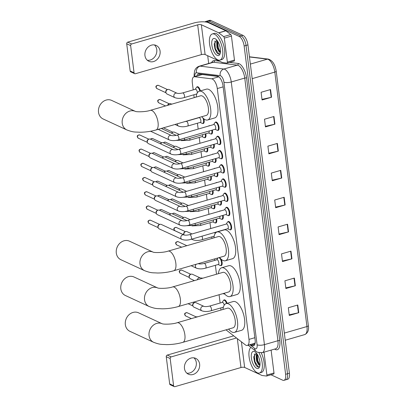 <?xml version="1.0" encoding="UTF-8"?>
<svg xmlns="http://www.w3.org/2000/svg" width="407" height="407" viewBox="0 0 407 407"><rect width="100%" height="100%" fill="white"/><g stroke="black" fill="none" stroke-linecap="round" stroke-linejoin="round"><path stroke-width="0.61" d="M223.626 300.335A4.355 1.857 73.8 0 1 224.191 299.867A4.355 1.857 73.8 0 1 224.883 299.944A4.355 1.857 73.8 0 1 227.116 303.307M224.75 294.042A4.355 1.857 73.8 0 1 224.125 293.946A4.355 1.857 73.8 0 1 224.094 293.93M221.082 259.111A4.355 1.857 73.8 0 1 221.225 265.603A4.355 1.857 73.8 0 1 220.533 265.527A4.355 1.857 73.8 0 1 220.502 265.512M216.59 218.997A4.355 1.857 73.8 0 1 215.842 222.975A4.355 1.857 73.8 0 1 215.15 222.894A4.355 1.857 73.8 0 1 215.12 222.878M214.799 204.787A4.355 1.857 73.8 0 1 214.046 208.766A4.355 1.857 73.8 0 1 213.354 208.684A4.355 1.857 73.8 0 1 213.324 208.669M213.003 190.578A4.355 1.857 73.8 0 1 212.251 194.556A4.355 1.857 73.8 0 1 211.559 194.475A4.355 1.857 73.8 0 1 211.528 194.46M211.208 176.368A4.355 1.857 73.8 0 1 210.455 180.347A4.355 1.857 73.8 0 1 209.763 180.265A4.355 1.857 73.8 0 1 209.732 180.25M209.412 162.159A4.355 1.857 73.8 0 1 208.664 166.137A4.355 1.857 73.8 0 1 207.967 166.056A4.355 1.857 73.8 0 1 207.936 166.041M207.616 147.95A4.355 1.857 73.8 0 1 206.868 151.928A4.355 1.857 73.8 0 1 206.171 151.847A4.355 1.857 73.8 0 1 206.14 151.831M205.82 133.735A4.355 1.857 73.8 0 1 205.072 137.719A4.355 1.857 73.8 0 1 204.38 137.637A4.355 1.857 73.8 0 1 204.345 137.622M203.851 118.829A4.355 1.857 73.8 0 1 203.276 123.509A4.355 1.857 73.8 0 1 202.584 123.428A4.355 1.857 73.8 0 1 202.554 123.413M196.703 87.184A4.355 1.857 73.8 0 1 197.263 86.716A4.355 1.857 73.8 0 1 197.955 86.798A4.355 1.857 73.8 0 1 200.392 90.898M223.117 215.328A4.355 1.857 73.8 0 1 222.37 219.307A4.355 1.857 73.8 0 1 221.678 219.225A4.355 1.857 73.8 0 1 221.647 219.21M219.47 211.284A4.355 1.857 73.8 0 1 219.948 210.938A4.355 1.857 73.8 0 1 220.533 210.974M221.327 201.119A4.355 1.857 73.8 0 1 220.574 205.097A4.355 1.857 73.8 0 1 219.882 205.016A4.355 1.857 73.8 0 1 219.851 205.001M217.674 197.069A4.355 1.857 73.8 0 1 218.152 196.729A4.355 1.857 73.8 0 1 218.737 196.764M219.531 186.91A4.355 1.857 73.8 0 1 218.778 190.888A4.355 1.857 73.8 0 1 218.086 190.807A4.355 1.857 73.8 0 1 218.055 190.791M215.878 182.86A4.355 1.857 73.8 0 1 216.356 182.519A4.355 1.857 73.8 0 1 216.941 182.555M217.735 172.7A4.355 1.857 73.8 0 1 216.982 176.679A4.355 1.857 73.8 0 1 216.29 176.597A4.355 1.857 73.8 0 1 216.259 176.582M214.082 168.651A4.355 1.857 73.8 0 1 214.56 168.31A4.355 1.857 73.8 0 1 215.145 168.345M215.939 158.486A4.355 1.857 73.8 0 1 215.191 162.469A4.355 1.857 73.8 0 1 214.494 162.388A4.355 1.857 73.8 0 1 214.464 162.373M212.291 154.441A4.355 1.857 73.8 0 1 212.764 154.1A4.355 1.857 73.8 0 1 213.349 154.136M214.143 144.276A4.355 1.857 73.8 0 1 213.395 148.26A4.355 1.857 73.8 0 1 212.698 148.179A4.355 1.857 73.8 0 1 212.668 148.163M210.495 140.232A4.355 1.857 73.8 0 1 210.968 139.891A4.355 1.857 73.8 0 1 211.554 139.927M212.347 130.067A4.355 1.857 73.8 0 1 211.599 134.051A4.355 1.857 73.8 0 1 210.907 133.969A4.355 1.857 73.8 0 1 210.877 133.954M208.699 126.022A4.355 1.857 73.8 0 1 209.173 125.682A4.355 1.857 73.8 0 1 209.763 125.717M227.706 221.947A4.355 1.857 73.8 0 1 228.266 221.479A4.355 1.857 73.8 0 1 228.963 221.561A4.355 1.857 73.8 0 1 231.446 225.895A4.355 1.857 73.8 0 1 230.693 229.848A4.355 1.857 73.8 0 1 230.001 229.767A4.355 1.857 73.8 0 1 229.965 229.752M225.91 207.738A4.355 1.857 73.8 0 1 226.475 207.27A4.355 1.857 73.8 0 1 227.167 207.351A4.355 1.857 73.8 0 1 229.655 211.686A4.355 1.857 73.8 0 1 228.897 215.639A4.355 1.857 73.8 0 1 228.205 215.557A4.355 1.857 73.8 0 1 228.174 215.542M224.115 193.529A4.355 1.857 73.8 0 1 224.679 193.06A4.355 1.857 73.8 0 1 225.371 193.142A4.355 1.857 73.8 0 1 227.859 197.471A4.355 1.857 73.8 0 1 227.101 201.429A4.355 1.857 73.8 0 1 226.409 201.348A4.355 1.857 73.8 0 1 226.378 201.333M222.324 179.319A4.355 1.857 73.8 0 1 222.883 178.851A4.355 1.857 73.8 0 1 223.575 178.932A4.355 1.857 73.8 0 1 226.063 183.262A4.355 1.857 73.8 0 1 225.305 187.22A4.355 1.857 73.8 0 1 224.613 187.139A4.355 1.857 73.8 0 1 224.583 187.123M220.528 165.11A4.355 1.857 73.8 0 1 221.087 164.642A4.355 1.857 73.8 0 1 221.779 164.723A4.355 1.857 73.8 0 1 224.267 169.053A4.355 1.857 73.8 0 1 223.509 173.011A4.355 1.857 73.8 0 1 222.817 172.929A4.355 1.857 73.8 0 1 222.787 172.914M218.732 150.9A4.355 1.857 73.8 0 1 219.292 150.432A4.355 1.857 73.8 0 1 219.989 150.509A4.355 1.857 73.8 0 1 222.471 154.843A4.355 1.857 73.8 0 1 221.718 158.801A4.355 1.857 73.8 0 1 221.021 158.72A4.355 1.857 73.8 0 1 220.991 158.705M216.936 136.686A4.355 1.857 73.8 0 1 217.496 136.218A4.355 1.857 73.8 0 1 218.193 136.299A4.355 1.857 73.8 0 1 220.675 140.634A4.355 1.857 73.8 0 1 219.922 144.592A4.355 1.857 73.8 0 1 219.225 144.51A4.355 1.857 73.8 0 1 219.195 144.495M215.14 122.476A4.355 1.857 73.8 0 1 215.705 122.008A4.355 1.857 73.8 0 1 216.397 122.09A4.355 1.857 73.8 0 1 218.88 126.424A4.355 1.857 73.8 0 1 218.127 130.382A4.355 1.857 73.8 0 1 217.435 130.301A4.355 1.857 73.8 0 1 217.404 130.286M226.058 329.838A8.171 3.48 -106.2 0 0 226.643 330.362L245.335 344.846A8.171 3.48 -106.2 0 0 246.032 345.278A8.171 3.48 -106.2 0 0 247.329 345.431A8.171 3.48 -106.2 0 0 248.982 339.397L217.292 88.553A8.171 3.48 -106.2 0 0 211.732 78.846L194.607 76.755A8.171 3.48 -106.2 0 0 193.971 76.801A8.171 3.48 -106.2 0 0 192.323 82.835L193.213 89.876M247.329 345.431L254.68 343.299L255.316 342.765M218.447 76.501L202.299 74.527L193.971 76.801M193.834 94.8L194.195 97.655M197.426 123.219L198.163 129.075M199.216 137.429L199.959 143.284M201.012 151.638L201.755 157.494M202.808 165.847L203.551 171.703M204.604 180.057L205.342 185.913M206.4 194.266L207.138 200.122M208.196 208.476L208.933 214.331M209.992 222.685L210.729 228.541M211.782 236.894L211.976 238.421M214.57 258.928L214.754 260.394M215.374 265.318L216.499 274.226M219.093 294.739L220.136 303.022M220.762 307.946L221.021 310.032M250.539 344.5L251.455 345.212A8.171 3.48 -106.2 0 0 252.152 345.645A8.171 3.48 -106.2 0 0 253.449 345.797A8.171 3.48 -106.2 0 0 255.103 339.764L223.021 85.836A8.171 3.48 -106.2 0 0 217.46 76.129L198.962 73.87A8.171 3.48 -106.2 0 0 198.326 73.916A8.171 3.48 -106.2 0 0 196.8 75.982M254.304 345.202A8.171 3.48 73.8 0 1 254.044 345.095A8.171 3.48 73.8 0 1 253.347 344.663L252.432 343.951M205.042 21.917A8.171 3.48 73.8 0 1 205.784 21.449A8.171 3.48 73.8 0 1 207.082 21.596L239.24 36.477A8.171 3.48 73.8 0 1 244.134 45.991L285.612 374.303A8.171 3.48 73.8 0 1 283.964 380.336A8.171 3.48 73.8 0 1 282.662 380.184L270.976 374.776M208.679 63.467L207.702 55.723M205.784 21.449L209.569 20.35A8.171 3.48 73.8 0 1 210.872 20.503L243.03 35.384A8.171 3.48 73.8 0 1 247.924 44.892L289.397 373.204L287.505 373.753A8.171 3.48 73.8 0 1 285.856 379.787A8.171 3.48 73.8 0 0 287.505 373.753L246.026 45.442L287.505 373.753L285.612 374.303M243.03 35.384L241.137 35.933A8.171 3.48 73.8 0 1 246.026 45.442A8.171 3.48 73.8 0 0 241.137 35.933L208.979 21.052L241.137 35.933L239.24 36.477M207.677 20.899A8.171 3.48 73.8 0 1 208.979 21.052A8.171 3.48 73.8 0 0 207.677 20.899M198.692 75.437A8.171 3.48 73.8 0 1 199.399 73.926M270.563 89.545L261.096 92.287L262.067 99.985L271.535 97.242L270.563 89.545M261.991 99.379L271.189 97.329A2.177 0.682 -7.2 0 0 271.535 97.242M273.962 116.478L264.499 119.22L265.471 126.913L274.934 124.176L273.962 116.478M265.395 126.312L274.593 124.262A2.177 0.682 -7.2 0 0 274.934 124.176M277.365 143.412L267.898 146.154L268.869 153.846L278.337 151.104L277.365 143.412M268.793 153.241L277.991 151.195A2.177 0.682 -7.2 0 0 278.337 151.104M280.769 170.345L271.301 173.082L272.273 180.779L281.741 178.037L280.769 170.345M272.197 180.174L281.395 178.124A2.177 0.682 -7.2 0 0 281.741 178.037M297.782 305.001L288.314 307.743L289.285 315.44L298.753 312.698L297.782 305.001M289.209 314.835L298.407 312.785A2.177 0.682 -7.2 0 0 298.753 312.698M294.378 278.073L284.91 280.81L285.882 288.507L295.35 285.765L294.378 278.073M285.806 287.902L295.004 285.851A2.177 0.682 -7.2 0 0 295.35 285.765M290.974 251.139L281.507 253.882L282.478 261.574L291.946 258.832L290.974 251.139M282.402 260.968L291.6 258.923A2.177 0.682 -7.2 0 0 291.946 258.832M287.571 224.206L278.108 226.948L279.08 234.641L288.543 231.904L287.571 224.206M279.004 234.04L288.202 231.99A2.177 0.682 -7.2 0 0 288.543 231.904M284.172 197.273L274.705 200.015L275.676 207.712L285.144 204.97L284.172 197.273M275.6 207.107L284.798 205.057A2.177 0.682 -7.2 0 0 285.144 204.97M289.397 373.204A8.171 3.48 73.8 0 1 287.749 379.238L283.964 380.336M258.984 352.767A13.614 5.795 73.8 0 1 259.432 373.036A13.614 5.795 73.8 0 1 257.265 372.781A13.614 5.795 73.8 0 1 249.771 360.424A13.614 5.795 73.8 0 1 250.921 347.38M261.218 352.879A13.614 5.795 73.8 0 1 261.325 372.486L259.432 373.036M256.7 368.32A8.878 3.78 73.8 0 1 251.384 357.982A8.878 3.78 73.8 0 1 254.589 351.592A8.878 3.78 73.8 0 1 255.174 351.938A8.878 3.78 73.8 0 1 259.274 358.903A8.878 3.78 73.8 0 1 259.534 366.987A8.878 3.78 73.8 0 1 256.7 368.32M256.283 352.966L253.678 357.02L256.008 365.277L257.575 366.926L259.712 366.468M257.143 354.115L256.675 356.72L257.188 360.587L258.542 363.695L259.987 364.977M256.802 353.622L256.207 354.863L256.441 360.806L258.862 365.033L259.468 365.227A6.156 2.62 73.8 0 0 259.722 365.181A6.156 2.62 73.8 0 0 259.976 365.074M259.076 358.252L259.737 360.846M259.936 365.4L259.468 365.227M256.695 356.206L257.463 360.836L258.832 364.097M253.688 356.761L254.456 361.706L256.084 365.389M257.168 354.146L257.84 360.729L259.814 364.916M254.38 353.897L254.833 361.599L258.516 367.231M193.93 357.845A8.715 7.392 -65.2 0 1 196.301 362.551A8.715 7.392 -65.2 0 1 186.838 373.173M184.473 368.472A8.715 7.392 114.8 0 0 188.385 374.186A8.715 7.392 114.8 0 0 196.383 372.614A8.715 7.392 114.8 0 0 199.618 364.082A8.715 7.392 114.8 0 0 195.706 358.369A8.715 7.392 114.8 0 0 187.703 359.941A8.715 7.392 114.8 0 0 184.473 368.472M264.006 352.162L266.895 375.03L273.997 372.975A1.363 0.58 73.8 0 1 273.723 373.977A1.363 0.58 73.8 0 1 273.616 373.987M271.108 350.106L273.997 372.975M233.715 335.841A10.892 3.419 -7.2 0 0 233.292 335.963L167.262 355.082L171.184 356.898L236.482 337.988M174.211 386.604L170.289 384.788A1.363 1.155 -65.2 0 1 169.678 383.898L173.601 385.709A1.363 1.155 114.8 0 0 174.944 386.65L240.975 367.531A2.722 0.855 172.8 0 1 244.648 367.45L261.976 375.468A1.363 0.58 -106.2 0 0 262.088 375.503L266.514 376.043A1.363 0.58 -106.2 0 0 266.621 376.032A1.363 0.58 -106.2 0 0 266.895 375.03M171.184 356.898A1.363 1.155 114.8 0 0 170.167 358.521L166.244 356.705L169.678 383.898M166.244 356.705A1.363 1.155 -65.2 0 1 167.262 355.082M170.167 358.521L173.601 385.709M138.507 312.795A10.211 8.664 114.8 0 0 129.131 314.631A10.211 8.664 114.8 0 0 125.341 324.628A10.211 8.664 114.8 0 0 129.93 331.329L153.643 342.302A10.211 8.664 -65.2 0 1 149.059 335.602A10.211 8.664 -65.2 0 1 152.813 325.636A10.211 8.664 -65.2 0 1 162.149 323.733L138.507 312.795M177.131 322.741A10.211 4.35 -106.2 0 1 178.759 322.934A10.211 4.35 -106.2 0 1 184.875 334.819A10.211 4.35 -106.2 0 1 182.814 342.358L233.13 327.788A10.211 4.35 -106.2 0 0 234.9 318.518A10.211 4.35 -106.2 0 0 229.075 308.364A10.211 4.35 -106.2 0 0 227.447 308.17L177.131 322.741C172.217 324.45 163.075 324.399 162.123 323.728L162.22 323.769M222.965 309.468A14.978 6.375 73.8 0 1 226.124 303.597A14.978 6.375 73.8 0 1 228.505 303.871A14.978 6.375 73.8 0 1 237.052 318.767A14.978 6.375 73.8 0 1 234.452 332.366A14.978 6.375 73.8 0 1 232.071 332.087A14.978 6.375 73.8 0 1 228.648 329.085M226.124 303.597L233.221 301.541A14.978 6.375 73.8 0 1 235.607 301.816A14.978 6.375 73.8 0 1 244.149 316.712A14.978 6.375 73.8 0 1 241.555 330.311L234.452 332.366M157.626 287.927L133.984 276.984A10.211 8.664 114.8 0 0 124.608 278.826A10.211 8.664 114.8 0 0 120.818 288.822A10.211 8.664 114.8 0 0 125.407 295.518L149.12 306.491A10.211 8.664 -65.2 0 1 144.531 299.796A10.211 8.664 -65.2 0 1 148.285 289.83A10.211 8.664 -65.2 0 1 157.621 287.927L157.697 287.958M172.609 286.935A10.211 4.35 -106.2 0 1 174.237 287.123A10.211 4.35 -106.2 0 1 180.352 299.013A10.211 4.35 -106.2 0 1 178.291 306.552L228.607 291.982A10.211 4.35 -106.2 0 0 230.377 282.712A10.211 4.35 -106.2 0 0 224.547 272.558A10.211 4.35 -106.2 0 0 222.924 272.364L172.609 286.935C167.694 288.644 158.552 288.594 157.601 287.917M218.442 273.662A14.978 6.375 73.8 0 1 221.596 267.791A14.978 6.375 73.8 0 1 223.982 268.065A14.978 6.375 73.8 0 1 232.529 282.962A14.978 6.375 73.8 0 1 229.93 296.561A14.978 6.375 73.8 0 1 227.549 296.281A14.978 6.375 73.8 0 1 224.125 293.279M221.596 267.791L228.698 265.73A14.978 6.375 73.8 0 1 231.079 266.01A14.978 6.375 73.8 0 1 239.626 280.906A14.978 6.375 73.8 0 1 237.032 294.505L229.93 296.561M129.462 241.178A10.211 8.664 114.8 0 0 120.085 243.02A10.211 8.664 114.8 0 0 116.295 253.017A10.211 8.664 114.8 0 0 120.884 259.712L144.597 270.686A10.211 8.664 -65.2 0 1 140.008 263.99A10.211 8.664 -65.2 0 1 143.763 254.024A10.211 8.664 -65.2 0 1 153.098 252.121L129.462 241.178M168.086 251.129A10.211 4.35 -106.2 0 1 169.714 251.317A10.211 4.35 -106.2 0 1 175.829 263.207A10.211 4.35 -106.2 0 1 173.769 270.747L224.079 256.176A10.211 4.35 -106.2 0 0 225.854 246.907A10.211 4.35 -106.2 0 0 220.024 236.747A10.211 4.35 -106.2 0 0 218.401 236.559L168.086 251.129C163.171 252.839 154.029 252.788 153.078 252.111L153.174 252.152M213.919 237.856A14.978 6.375 73.8 0 1 217.073 231.98A14.978 6.375 73.8 0 1 219.459 232.26A14.978 6.375 73.8 0 1 228.001 247.156A14.978 6.375 73.8 0 1 225.407 260.755A14.978 6.375 73.8 0 1 223.021 260.475A14.978 6.375 73.8 0 1 219.602 257.473M217.073 231.98L224.176 229.924A14.978 6.375 73.8 0 1 226.557 230.204A14.978 6.375 73.8 0 1 235.104 245.1A14.978 6.375 73.8 0 1 232.504 258.694L225.407 260.755M111.676 100.417A10.211 8.664 114.8 0 0 102.305 102.254A10.211 8.664 114.8 0 0 98.514 112.251A10.211 8.664 114.8 0 0 103.098 118.951L126.811 129.925A10.211 8.664 -65.2 0 1 122.227 123.224A10.211 8.664 -65.2 0 1 125.982 113.258A10.211 8.664 -65.2 0 1 135.317 111.355L111.676 100.417M150.305 110.363A10.211 4.35 -106.2 0 1 151.928 110.556A10.211 4.35 -106.2 0 1 158.048 122.441A10.211 4.35 -106.2 0 1 155.983 129.981L206.298 115.41A10.211 4.35 -106.2 0 0 208.069 106.141A10.211 4.35 -106.2 0 0 202.243 95.986A10.211 4.35 -106.2 0 0 200.615 95.798L150.305 110.363C145.391 112.073 136.243 112.022 135.297 111.35L135.389 111.391M196.138 97.095A14.978 6.375 73.8 0 1 199.293 91.219A14.978 6.375 73.8 0 1 201.674 91.494A14.978 6.375 73.8 0 1 210.221 106.39A14.978 6.375 73.8 0 1 207.626 119.989A14.978 6.375 73.8 0 1 205.24 119.709A14.978 6.375 73.8 0 1 201.816 116.707M199.293 91.219L206.39 89.164A14.978 6.375 73.8 0 1 208.776 89.438A14.978 6.375 73.8 0 1 217.323 104.334A14.978 6.375 73.8 0 1 214.723 117.933L207.626 119.989M189.606 234.661L226.434 223.998A2.452 1.043 73.8 0 1 226.821 224.038A2.452 1.043 73.8 0 1 228.22 226.48A2.452 1.043 73.8 0 1 227.793 228.703L190.969 239.367A2.452 1.043 73.8 0 0 191.448 237.413A2.452 1.043 73.8 0 0 189.998 234.707A2.452 1.043 73.8 0 0 189.606 234.661C186.991 235.231 185.114 235.327 183.969 234.951L161.238 224.43A2.452 2.081 -65.2 0 0 159.915 224.343A2.452 2.081 -65.2 0 0 159.712 224.415A2.452 2.081 -65.2 0 0 158.079 227.269A2.452 2.081 -65.2 0 0 158.181 227.722A2.452 2.081 -65.2 0 0 159.178 228.876L181.914 239.397A2.452 2.081 -65.2 0 1 180.81 237.79A2.452 2.081 -65.2 0 1 180.8 237.642A2.452 2.081 -65.2 0 1 181.776 235.343A2.452 2.081 -65.2 0 1 183.969 234.951M226.251 224.048L227.355 222.298A4.085 1.74 73.8 0 1 227.869 221.876A4.085 1.74 73.8 0 1 228.52 221.952A4.085 1.74 73.8 0 1 230.85 226.017A4.085 1.74 73.8 0 1 230.143 229.726A4.085 1.74 73.8 0 1 229.492 229.65A4.085 1.74 73.8 0 1 229.482 229.645A4.085 1.74 73.8 0 1 229.467 229.634M158.181 227.722L157.962 227.065A1.77 1.501 -65.2 0 1 157.885 226.735A1.77 1.501 -65.2 0 1 159.066 224.674L159.712 224.415M187.815 220.452L224.639 209.783A2.452 1.043 73.8 0 1 225.025 209.829A2.452 1.043 73.8 0 1 226.424 212.271A2.452 1.043 73.8 0 1 226.002 214.494L189.179 225.157A2.452 1.043 73.8 0 0 189.652 223.204A2.452 1.043 73.8 0 0 188.202 220.492A2.452 1.043 73.8 0 0 187.815 220.452C185.195 221.021 183.318 221.118 182.178 220.742L159.442 210.221A2.452 2.081 -65.2 0 0 158.125 210.134A2.452 2.081 -65.2 0 0 157.916 210.205A2.452 2.081 -65.2 0 0 156.283 213.059A2.452 2.081 -65.2 0 0 156.385 213.512A2.452 2.081 -65.2 0 0 157.387 214.667L180.118 225.188A2.452 2.081 -65.2 0 1 179.019 223.58A2.452 2.081 -65.2 0 1 179.004 223.433A2.452 2.081 -65.2 0 1 179.98 221.133A2.452 2.081 -65.2 0 1 182.178 220.742M224.455 209.839L225.559 208.089A4.085 1.74 73.8 0 1 226.073 207.667A4.085 1.74 73.8 0 1 226.724 207.743A4.085 1.74 73.8 0 1 229.055 211.808A4.085 1.74 73.8 0 1 228.347 215.517A4.085 1.74 73.8 0 1 227.696 215.44A4.085 1.74 73.8 0 1 227.686 215.43A4.085 1.74 73.8 0 1 227.671 215.425M156.385 213.512L156.166 212.856A1.77 1.501 -65.2 0 1 156.09 212.525A1.77 1.501 -65.2 0 1 157.27 210.465L157.916 210.205M186.019 206.237L222.843 195.574A2.452 1.043 73.8 0 1 223.229 195.619A2.452 1.043 73.8 0 1 224.628 198.056A2.452 1.043 73.8 0 1 224.206 200.285L187.383 210.948A2.452 1.043 73.8 0 0 187.856 208.989A2.452 1.043 73.8 0 0 186.406 206.283A2.452 1.043 73.8 0 0 186.019 206.237C183.404 206.812 181.522 206.909 180.382 206.532L157.646 196.011A2.452 2.081 -65.2 0 0 156.329 195.925A2.452 2.081 -65.2 0 0 156.125 195.996A2.452 2.081 -65.2 0 0 154.487 198.85A2.452 2.081 -65.2 0 0 154.594 199.303A2.452 2.081 -65.2 0 0 155.591 200.458L178.322 210.979A2.452 2.081 -65.2 0 1 177.223 209.371A2.452 2.081 -65.2 0 1 177.208 209.223A2.452 2.081 -65.2 0 1 178.19 206.924A2.452 2.081 -65.2 0 1 180.382 206.532M222.66 195.63L223.764 193.88A4.085 1.74 73.8 0 1 224.282 193.457A4.085 1.74 73.8 0 1 224.929 193.534A4.085 1.74 73.8 0 1 227.264 197.599A4.085 1.74 73.8 0 1 226.551 201.302A4.085 1.74 73.8 0 1 225.9 201.231A4.085 1.74 73.8 0 1 225.89 201.221A4.085 1.74 73.8 0 1 225.88 201.216L224.023 200.336M154.594 199.303L154.37 198.647A1.77 1.501 -65.2 0 1 154.294 198.316A1.77 1.501 -65.2 0 1 155.474 196.255L156.125 195.996M184.223 192.028L221.047 181.364A2.452 1.043 73.8 0 1 221.439 181.41A2.452 1.043 73.8 0 1 222.833 183.847A2.452 1.043 73.8 0 1 222.41 186.075L185.587 196.739A2.452 1.043 73.8 0 0 186.06 194.78A2.452 1.043 73.8 0 0 184.61 192.073A2.452 1.043 73.8 0 0 184.223 192.028C181.608 192.603 179.726 192.699 178.587 192.323L155.85 181.802A2.452 2.081 -65.2 0 0 154.533 181.715A2.452 2.081 -65.2 0 0 154.329 181.787A2.452 2.081 -65.2 0 0 152.696 184.641A2.452 2.081 -65.2 0 0 152.798 185.093A2.452 2.081 -65.2 0 0 153.795 186.248L176.526 196.769A2.452 2.081 -65.2 0 1 175.427 195.162A2.452 2.081 -65.2 0 1 175.412 195.014A2.452 2.081 -65.2 0 1 176.394 192.715A2.452 2.081 -65.2 0 1 178.587 192.323M220.864 181.42L221.968 179.67A4.085 1.74 73.8 0 1 222.487 179.248A4.085 1.74 73.8 0 1 223.138 179.324A4.085 1.74 73.8 0 1 225.468 183.389A4.085 1.74 73.8 0 1 224.756 187.093A4.085 1.74 73.8 0 1 224.109 187.017A4.085 1.74 73.8 0 1 224.094 187.011A4.085 1.74 73.8 0 1 224.084 187.006M152.798 185.093L152.574 184.432A1.77 1.501 -65.2 0 1 152.503 184.106A1.77 1.501 -65.2 0 1 153.683 182.046L154.329 181.787M182.428 177.818L219.251 167.155A2.452 1.043 73.8 0 1 219.643 167.201A2.452 1.043 73.8 0 1 221.042 169.638A2.452 1.043 73.8 0 1 220.614 171.866L183.791 182.529A2.452 1.043 73.8 0 0 184.264 180.571A2.452 1.043 73.8 0 0 182.819 177.864A2.452 1.043 73.8 0 0 182.428 177.818C179.813 178.393 177.935 178.49 176.791 178.108L154.06 167.592A2.452 2.081 -65.2 0 0 152.737 167.506A2.452 2.081 -65.2 0 0 152.533 167.577A2.452 2.081 -65.2 0 0 150.9 170.431A2.452 2.081 -65.2 0 0 151.002 170.884A2.452 2.081 -65.2 0 0 151.999 172.039L174.73 182.56A2.452 2.081 -65.2 0 1 173.631 180.952A2.452 2.081 -65.2 0 1 173.616 180.805A2.452 2.081 -65.2 0 1 174.598 178.505A2.452 2.081 -65.2 0 1 176.791 178.108M219.068 167.211L220.172 165.461A4.085 1.74 73.8 0 1 220.691 165.038A4.085 1.74 73.8 0 1 221.342 165.115A4.085 1.74 73.8 0 1 223.672 169.175A4.085 1.74 73.8 0 1 222.965 172.883A4.085 1.74 73.8 0 1 222.314 172.807A4.085 1.74 73.8 0 1 222.298 172.802A4.085 1.74 73.8 0 1 222.288 172.797L220.431 171.917M151.002 170.884L150.778 170.223A1.77 1.501 -65.2 0 1 150.707 169.897A1.77 1.501 -65.2 0 1 151.887 167.837L152.533 167.577M180.632 163.609L217.455 152.946A2.452 1.043 73.8 0 1 217.847 152.991A2.452 1.043 73.8 0 1 219.246 155.428A2.452 1.043 73.8 0 1 218.818 157.657L181.995 168.32A2.452 1.043 73.8 0 0 182.468 166.361A2.452 1.043 73.8 0 0 181.023 163.655A2.452 1.043 73.8 0 0 180.632 163.609C178.017 164.179 176.139 164.28 174.995 163.899L152.264 153.383A2.452 2.081 -65.2 0 0 150.941 153.297A2.452 2.081 -65.2 0 0 150.738 153.368A2.452 2.081 -65.2 0 0 149.104 156.222A2.452 2.081 -65.2 0 0 149.206 156.675A2.452 2.081 -65.2 0 0 150.203 157.83L172.939 168.35A2.452 2.081 -65.2 0 1 171.835 166.743A2.452 2.081 -65.2 0 1 171.82 166.595A2.452 2.081 -65.2 0 1 172.802 164.296A2.452 2.081 -65.2 0 1 174.995 163.899M217.272 153.001L218.381 151.251A4.085 1.74 73.8 0 1 218.895 150.829A4.085 1.74 73.8 0 1 219.546 150.905A4.085 1.74 73.8 0 1 221.876 154.965A4.085 1.74 73.8 0 1 221.169 158.674A4.085 1.74 73.8 0 1 220.518 158.598A4.085 1.74 73.8 0 1 220.502 158.593A4.085 1.74 73.8 0 1 220.492 158.588M149.206 156.675L148.987 156.013A1.77 1.501 -65.2 0 1 148.911 155.688A1.77 1.501 -65.2 0 1 150.091 153.627L150.738 153.368M178.836 149.4L215.659 138.736A2.452 1.043 73.8 0 1 216.051 138.782A2.452 1.043 73.8 0 1 217.45 141.219A2.452 1.043 73.8 0 1 217.023 143.442L180.199 154.111A2.452 1.043 73.8 0 0 180.672 152.152A2.452 1.043 73.8 0 0 179.228 149.445A2.452 1.043 73.8 0 0 178.836 149.4C176.221 149.969 174.344 150.066 173.199 149.69L150.468 139.169A2.452 2.081 -65.2 0 0 149.145 139.087A2.452 2.081 -65.2 0 0 148.942 139.158A2.452 2.081 -65.2 0 0 147.309 142.012A2.452 2.081 -65.2 0 0 147.41 142.465A2.452 2.081 -65.2 0 0 148.407 143.62L171.143 154.141A2.452 2.081 -65.2 0 1 170.04 152.533A2.452 2.081 -65.2 0 1 170.029 152.386A2.452 2.081 -65.2 0 1 171.006 150.081A2.452 2.081 -65.2 0 1 173.199 149.69M215.476 138.787L216.585 137.042A4.085 1.74 73.8 0 1 217.099 136.62A4.085 1.74 73.8 0 1 217.75 136.696A4.085 1.74 73.8 0 1 220.08 140.756A4.085 1.74 73.8 0 1 219.373 144.465A4.085 1.74 73.8 0 1 218.722 144.388A4.085 1.74 73.8 0 1 218.712 144.383A4.085 1.74 73.8 0 1 218.696 144.378M147.41 142.465L147.192 141.804A1.77 1.501 -65.2 0 1 147.115 141.478A1.77 1.501 -65.2 0 1 148.296 139.418L148.942 139.158M177.04 135.19L213.868 124.527A2.452 1.043 73.8 0 1 214.255 124.573A2.452 1.043 73.8 0 1 215.654 127.009A2.452 1.043 73.8 0 1 215.232 129.233L178.403 139.896A2.452 1.043 73.8 0 0 178.882 137.942A2.452 1.043 73.8 0 0 177.432 135.236A2.452 1.043 73.8 0 0 177.04 135.19C174.425 135.76 172.548 135.857 171.403 135.48L158.16 129.35M213.685 124.578L214.789 122.833A4.085 1.74 73.8 0 1 215.303 122.41A4.085 1.74 73.8 0 1 215.954 122.487A4.085 1.74 73.8 0 1 218.284 126.546A4.085 1.74 73.8 0 1 217.577 130.255A4.085 1.74 73.8 0 1 216.926 130.179A4.085 1.74 73.8 0 1 216.916 130.174A4.085 1.74 73.8 0 1 216.9 130.169L215.049 129.289M219.953 216.244A2.452 1.043 73.8 0 1 219.475 218.162L194.673 225.346A2.452 1.043 73.8 0 0 195.151 223.428M169.592 214.916A2.452 2.081 -65.2 0 1 170.838 213.828A2.452 2.081 -65.2 0 1 171.042 213.756A2.452 2.081 -65.2 0 1 172.365 213.843L187.052 220.64M222.532 215.496A4.085 1.74 73.8 0 1 221.82 219.185A4.085 1.74 73.8 0 1 221.169 219.108A4.085 1.74 73.8 0 1 221.159 219.103A4.085 1.74 73.8 0 1 221.143 219.093L219.292 218.213M169.337 214.799A1.77 1.501 -65.2 0 1 170.192 214.087L170.838 213.828M218.157 202.035A2.452 1.043 73.8 0 1 217.679 203.953L192.877 211.136A2.452 1.043 73.8 0 0 193.356 209.218M167.796 200.707A2.452 2.081 -65.2 0 1 169.042 199.618A2.452 2.081 -65.2 0 1 169.246 199.547A2.452 2.081 -65.2 0 1 170.569 199.633L185.256 206.43M220.736 201.287A4.085 1.74 73.8 0 1 220.024 204.975A4.085 1.74 73.8 0 1 219.373 204.899A4.085 1.74 73.8 0 1 219.363 204.894A4.085 1.74 73.8 0 1 219.348 204.884M167.542 200.59A1.77 1.501 -65.2 0 1 168.396 199.878L169.042 199.618M216.361 187.825A2.452 1.043 73.8 0 1 215.883 189.743L191.081 196.927A2.452 1.043 73.8 0 0 191.56 195.009M166.005 186.498A2.452 2.081 -65.2 0 1 167.246 185.409A2.452 2.081 -65.2 0 1 167.45 185.338A2.452 2.081 -65.2 0 1 168.773 185.424L183.46 192.221M218.941 187.078A4.085 1.74 73.8 0 1 218.228 190.766A4.085 1.74 73.8 0 1 217.582 190.69A4.085 1.74 73.8 0 1 217.567 190.68A4.085 1.74 73.8 0 1 217.557 190.674L215.7 189.794M165.751 186.381A1.77 1.501 -65.2 0 1 166.6 185.668L167.246 185.409M214.565 173.616A2.452 1.043 73.8 0 1 214.087 175.534L189.286 182.718A2.452 1.043 73.8 0 0 189.764 180.8M164.209 172.288A2.452 2.081 -65.2 0 1 165.451 171.199A2.452 2.081 -65.2 0 1 165.659 171.128A2.452 2.081 -65.2 0 1 166.977 171.215L181.67 178.012M217.15 172.868A4.085 1.74 73.8 0 1 216.438 176.552A4.085 1.74 73.8 0 1 215.786 176.48A4.085 1.74 73.8 0 1 215.771 176.47A4.085 1.74 73.8 0 1 215.761 176.465L213.904 175.585M163.955 172.171A1.77 1.501 -65.2 0 1 164.804 171.459L165.451 171.199M212.775 159.407A2.452 1.043 73.8 0 1 212.291 161.325L187.49 168.503A2.452 1.043 73.8 0 0 187.968 166.59M162.413 158.079A2.452 2.081 -65.2 0 1 163.655 156.99A2.452 2.081 -65.2 0 1 163.863 156.919A2.452 2.081 -65.2 0 1 165.181 157.005L179.874 163.802M215.354 158.659A4.085 1.74 73.8 0 1 214.642 162.342A4.085 1.74 73.8 0 1 213.99 162.266A4.085 1.74 73.8 0 1 213.975 162.261A4.085 1.74 73.8 0 1 213.965 162.256M162.159 157.962A1.77 1.501 -65.2 0 1 163.009 157.25L163.655 156.99M210.979 145.197A2.452 1.043 73.8 0 1 210.495 147.115L185.694 154.294A2.452 1.043 73.8 0 0 186.177 152.376M160.617 143.869A2.452 2.081 -65.2 0 1 161.864 142.781A2.452 2.081 -65.2 0 1 162.067 142.709A2.452 2.081 -65.2 0 1 163.385 142.796L178.078 149.593M213.558 144.449A4.085 1.74 73.8 0 1 212.846 148.133A4.085 1.74 73.8 0 1 212.195 148.056A4.085 1.74 73.8 0 1 212.184 148.051A4.085 1.74 73.8 0 1 212.169 148.046L210.312 147.166M160.363 143.752A1.77 1.501 -65.2 0 1 161.218 143.04L161.864 142.781M209.183 130.988A2.452 1.043 73.8 0 1 208.699 132.901L183.898 140.084A2.452 1.043 73.8 0 0 184.381 138.166M161.233 128.464A2.452 2.081 -65.2 0 1 161.594 128.587L176.282 135.383M211.762 130.24A4.085 1.74 73.8 0 1 211.05 133.923A4.085 1.74 73.8 0 1 210.399 133.847A4.085 1.74 73.8 0 1 210.388 133.842A4.085 1.74 73.8 0 1 210.373 133.837M158.567 129.543A1.77 1.501 -65.2 0 1 158.934 129.131M158.822 129.66A2.452 2.081 -65.2 0 1 159.371 129.004M195.487 317.429A2.452 2.081 -65.2 0 1 196.286 316.905A2.452 2.081 -65.2 0 1 196.489 316.834A2.452 2.081 -65.2 0 1 197.568 316.824M195.045 317.557A1.77 1.501 -65.2 0 1 195.64 317.16L196.286 316.905M209.574 306.084A2.452 1.043 73.8 0 1 209.961 306.13A2.452 1.043 73.8 0 1 211.411 308.837A2.452 1.043 73.8 0 1 210.938 310.79C207.514 311.731 204.497 311.742 201.877 310.821A2.452 2.081 -65.2 0 1 200.763 309.066A2.452 2.081 -65.2 0 1 202.615 306.288A2.452 2.081 -65.2 0 1 203.938 306.374C205.077 306.751 206.96 306.654 209.574 306.084L222.354 302.381A2.452 1.043 73.8 0 1 222.741 302.426A2.452 1.043 73.8 0 1 224.201 305.194M201.877 310.821L193.956 307.153A2.452 2.081 -65.2 0 1 192.959 306.003A2.452 2.081 -65.2 0 1 194.49 302.691A2.452 2.081 -65.2 0 1 194.694 302.625A2.452 2.081 -65.2 0 1 196.016 302.706L203.938 306.374M222.171 302.437L223.275 300.687A4.085 1.74 73.8 0 1 223.789 300.264A4.085 1.74 73.8 0 1 224.44 300.341A4.085 1.74 73.8 0 1 226.531 303.48M192.959 306.003L192.735 305.342A1.77 1.501 -65.2 0 1 192.664 305.016A1.77 1.501 -65.2 0 1 193.844 302.95L194.49 302.691M224.522 293.773A4.085 1.74 73.8 0 1 224.267 293.9A4.085 1.74 73.8 0 1 223.616 293.823A4.085 1.74 73.8 0 1 223.606 293.818A4.085 1.74 73.8 0 1 223.596 293.813M194.429 280.616L190.364 278.734A2.452 2.081 -65.2 0 1 189.367 277.584A2.452 2.081 -65.2 0 1 190.898 274.272A2.452 2.081 -65.2 0 1 191.102 274.201A2.452 2.081 -65.2 0 1 192.425 274.287L200.346 277.956L202.89 278.169M189.367 277.584L189.148 276.923A1.77 1.501 -65.2 0 1 189.072 276.592A1.77 1.501 -65.2 0 1 190.252 274.532L190.898 274.272M204.187 263.451L216.967 259.752A2.452 1.043 73.8 0 1 217.358 259.798A2.452 1.043 73.8 0 1 218.757 262.235A2.452 1.043 73.8 0 1 218.33 264.458L205.55 268.162A2.452 1.043 73.8 0 0 206.023 266.203A2.452 1.043 73.8 0 0 204.579 263.497A2.452 1.043 73.8 0 0 204.187 263.451C201.572 264.026 199.695 264.123 198.55 263.746L198.316 263.634M218.941 257.662A4.085 1.74 73.8 0 1 219.058 257.712A4.085 1.74 73.8 0 1 221.388 261.772A4.085 1.74 73.8 0 1 220.68 265.481A4.085 1.74 73.8 0 1 220.029 265.405A4.085 1.74 73.8 0 1 220.014 265.4A4.085 1.74 73.8 0 1 220.004 265.395L218.147 264.514M216.783 259.803L217.887 258.058A4.085 1.74 73.8 0 1 217.969 257.946M214.713 232.494A2.452 1.043 73.8 0 1 215.125 233.628M183.984 234.956A2.452 2.081 -65.2 0 1 183.984 234.951A2.452 2.081 -65.2 0 1 185.516 231.644A2.452 2.081 -65.2 0 1 185.719 231.573A2.452 2.081 -65.2 0 1 187.037 231.659L192.018 233.964M183.984 234.951L183.761 234.295A1.77 1.501 -65.2 0 1 183.689 233.964A1.77 1.501 -65.2 0 1 184.864 231.904L185.516 231.644M213.426 219.912A2.452 1.043 73.8 0 1 212.947 221.83L200.168 225.534A2.452 1.043 73.8 0 0 200.646 223.616M182.473 218.523A2.452 2.081 -65.2 0 1 183.72 217.435A2.452 2.081 -65.2 0 1 183.923 217.363A2.452 2.081 -65.2 0 1 185.246 217.45L190.222 219.749M216.005 219.164A4.085 1.74 73.8 0 1 215.293 222.853A4.085 1.74 73.8 0 1 214.642 222.777A4.085 1.74 73.8 0 1 214.631 222.771A4.085 1.74 73.8 0 1 214.616 222.766M182.219 218.406A1.77 1.501 -65.2 0 1 183.074 217.694L183.72 217.435M211.63 205.703A2.452 1.043 73.8 0 1 211.152 207.621L198.372 211.319A2.452 1.043 73.8 0 0 198.85 209.407M180.677 204.314A2.452 2.081 -65.2 0 1 181.924 203.225A2.452 2.081 -65.2 0 1 182.127 203.154A2.452 2.081 -65.2 0 1 183.45 203.241L188.426 205.54M214.209 204.955A4.085 1.74 73.8 0 1 213.497 208.643A4.085 1.74 73.8 0 1 212.846 208.567A4.085 1.74 73.8 0 1 212.836 208.562A4.085 1.74 73.8 0 1 212.82 208.552M180.423 204.197A1.77 1.501 -65.2 0 1 181.278 203.485L181.924 203.225M209.834 191.494A2.452 1.043 73.8 0 1 209.356 193.411L196.576 197.11A2.452 1.043 73.8 0 0 197.054 195.192M178.882 190.105A2.452 2.081 -65.2 0 1 180.128 189.016A2.452 2.081 -65.2 0 1 180.332 188.945A2.452 2.081 -65.2 0 1 181.654 189.031L186.63 191.331M212.413 190.746A4.085 1.74 73.8 0 1 211.701 194.434A4.085 1.74 73.8 0 1 211.055 194.358A4.085 1.74 73.8 0 1 211.04 194.353A4.085 1.74 73.8 0 1 211.03 194.343L209.173 193.462M178.627 189.988A1.77 1.501 -65.2 0 1 179.482 189.275L180.128 189.016M208.038 177.284A2.452 1.043 73.8 0 1 207.56 179.202L194.78 182.901A2.452 1.043 73.8 0 0 195.258 180.983M177.091 175.895A2.452 2.081 -65.2 0 1 178.332 174.807A2.452 2.081 -65.2 0 1 178.536 174.735A2.452 2.081 -65.2 0 1 179.858 174.817L184.834 177.121M210.623 176.536A4.085 1.74 73.8 0 1 209.905 180.225A4.085 1.74 73.8 0 1 209.259 180.148A4.085 1.74 73.8 0 1 209.244 180.143A4.085 1.74 73.8 0 1 209.234 180.133M176.836 175.773A1.77 1.501 -65.2 0 1 177.686 175.066L178.332 174.807M206.242 163.075A2.452 1.043 73.8 0 1 205.764 164.993L192.984 168.691A2.452 1.043 73.8 0 0 193.467 166.773M175.295 161.681A2.452 2.081 -65.2 0 1 176.536 160.597A2.452 2.081 -65.2 0 1 176.74 160.526A2.452 2.081 -65.2 0 1 178.062 160.607L183.038 162.912M208.827 162.327A4.085 1.74 73.8 0 1 208.114 166.01A4.085 1.74 73.8 0 1 207.463 165.939A4.085 1.74 73.8 0 1 207.448 165.929A4.085 1.74 73.8 0 1 207.438 165.924L205.581 165.044M175.041 161.564A1.77 1.501 -65.2 0 1 175.89 160.857L176.536 160.597M204.451 148.865A2.452 1.043 73.8 0 1 203.968 150.783L191.188 154.482A2.452 1.043 73.8 0 0 191.672 152.564M173.499 147.471A2.452 2.081 -65.2 0 1 174.74 146.388A2.452 2.081 -65.2 0 1 174.949 146.317A2.452 2.081 -65.2 0 1 176.267 146.398L181.247 148.703M207.031 148.117A4.085 1.74 73.8 0 1 206.318 151.801A4.085 1.74 73.8 0 1 205.667 151.73A4.085 1.74 73.8 0 1 205.657 151.719A4.085 1.74 73.8 0 1 205.642 151.714M173.245 147.354A1.77 1.501 -65.2 0 1 174.094 146.642L174.74 146.388M202.655 134.656A2.452 1.043 73.8 0 1 202.172 136.574L189.392 140.273A2.452 1.043 73.8 0 0 189.876 138.355M171.703 133.262A2.452 2.081 -65.2 0 1 172.95 132.173A2.452 2.081 -65.2 0 1 173.153 132.107A2.452 2.081 -65.2 0 1 174.471 132.189L179.451 134.493M205.235 133.908A4.085 1.74 73.8 0 1 204.523 137.591A4.085 1.74 73.8 0 1 203.871 137.515A4.085 1.74 73.8 0 1 203.861 137.51A4.085 1.74 73.8 0 1 203.846 137.505L201.994 136.625M171.449 133.145A1.77 1.501 -65.2 0 1 172.303 132.433L172.95 132.173M186.238 121.357L199.018 117.654A2.452 1.043 73.8 0 1 199.405 117.699A2.452 1.043 73.8 0 1 200.804 120.136A2.452 1.043 73.8 0 1 200.381 122.365L187.602 126.063A2.452 1.043 73.8 0 0 188.075 124.11A2.452 1.043 73.8 0 0 186.625 121.403A2.452 1.043 73.8 0 0 186.238 121.357L184.498 121.724M202.905 117.964A4.085 1.74 73.8 0 1 202.727 123.382A4.085 1.74 73.8 0 1 202.076 123.306A4.085 1.74 73.8 0 1 202.065 123.301A4.085 1.74 73.8 0 1 202.05 123.296M167.903 105.271A2.452 2.081 -65.2 0 1 169.358 103.754A2.452 2.081 -65.2 0 1 169.561 103.688A2.452 2.081 -65.2 0 1 170.884 103.77L171.729 104.161M167.577 105.362A1.77 1.501 -65.2 0 1 168.712 104.014L169.358 103.754M182.646 92.933A2.452 1.043 73.8 0 1 183.038 92.979A2.452 1.043 73.8 0 1 184.483 95.686A2.452 1.043 73.8 0 1 184.01 97.644C180.591 98.586 177.569 98.596 174.949 97.675A2.452 2.081 -65.2 0 1 173.835 95.92A2.452 2.081 -65.2 0 1 175.687 93.142A2.452 2.081 -65.2 0 1 177.009 93.228C178.154 93.605 180.031 93.508 182.646 92.933L195.426 89.235A2.452 1.043 73.8 0 1 195.818 89.281A2.452 1.043 73.8 0 1 197.314 92.913M196.825 93.931A2.452 1.043 73.8 0 1 196.79 93.941L184.01 97.644M174.949 97.675L167.028 94.007A2.452 2.081 -65.2 0 1 166.031 92.857A2.452 2.081 -65.2 0 1 167.562 89.545A2.452 2.081 -65.2 0 1 167.765 89.474A2.452 2.081 -65.2 0 1 169.088 89.56L177.009 93.228M195.243 89.286L196.347 87.541A4.085 1.74 73.8 0 1 196.866 87.118A4.085 1.74 73.8 0 1 197.517 87.195A4.085 1.74 73.8 0 1 199.806 91.071M166.031 92.857L165.812 92.196A1.77 1.501 -65.2 0 1 165.735 91.865A1.77 1.501 -65.2 0 1 166.916 89.805L167.562 89.545M154.401 44.923A8.715 7.392 -65.2 0 1 156.771 49.623A8.715 7.392 -65.2 0 1 147.309 60.246M144.943 55.545A8.715 7.392 114.8 0 0 148.855 61.264A8.715 7.392 114.8 0 0 156.853 59.692A8.715 7.392 114.8 0 0 160.088 51.16A8.715 7.392 114.8 0 0 156.171 45.447A8.715 7.392 114.8 0 0 148.173 47.019A8.715 7.392 114.8 0 0 144.943 55.545M224.333 38.121A1.363 0.58 -106.2 0 0 223.636 36.61L218.803 32.865A1.363 0.58 -106.2 0 0 218.686 32.794L225.783 30.734A1.363 0.58 73.8 0 1 225.9 30.81L230.733 34.554A1.363 0.58 73.8 0 1 231.435 36.065L224.333 38.121L227.365 62.108L234.463 60.048A1.363 0.58 73.8 0 1 234.188 61.055A1.363 0.58 73.8 0 1 234.086 61.065M231.435 36.065L234.463 60.048M225.783 30.734L208.455 22.716A10.892 3.419 -7.2 0 0 193.763 23.036L127.732 42.16L131.654 43.971L197.68 24.852A2.722 0.855 172.8 0 1 201.358 24.771L218.686 32.794M134.681 73.682L130.759 71.866A1.363 1.155 -65.2 0 1 130.148 70.971L134.066 72.787A1.363 1.155 114.8 0 0 135.414 73.728L201.44 54.604A2.722 0.855 172.8 0 1 205.113 54.528L222.446 62.546A1.363 0.58 -106.2 0 0 222.553 62.576L226.984 63.121A1.363 0.58 -106.2 0 0 227.091 63.11A1.363 0.58 -106.2 0 0 227.365 62.108M131.654 43.971A1.363 1.155 114.8 0 0 130.632 45.599L126.709 43.783L130.148 70.971M126.709 43.783A1.363 1.155 -65.2 0 1 127.732 42.16M130.632 45.599L134.066 72.787M214.494 34.208A13.614 5.795 73.8 0 1 222.263 47.751A13.614 5.795 73.8 0 1 219.902 60.109A13.614 5.795 73.8 0 1 217.735 59.86A13.614 5.795 73.8 0 1 209.966 46.317A13.614 5.795 73.8 0 1 212.327 33.954A13.614 5.795 73.8 0 1 214.494 34.208M212.327 33.954L214.219 33.41A13.614 5.795 73.8 0 1 216.387 33.659A13.614 5.795 73.8 0 1 224.155 47.202A13.614 5.795 73.8 0 1 221.795 59.564L219.902 60.109M217.17 55.393A8.878 3.78 73.8 0 1 211.854 45.06A8.878 3.78 73.8 0 1 215.059 38.67A8.878 3.78 73.8 0 1 215.644 39.016A8.878 3.78 73.8 0 1 219.744 45.981A8.878 3.78 73.8 0 1 219.999 54.06A8.878 3.78 73.8 0 1 217.17 55.393M216.753 40.044L214.148 44.098L216.473 52.35L218.045 54.004L220.182 53.546M217.613 41.193L217.14 43.798L217.659 47.665L219.012 50.773L220.457 52.055M217.272 40.695L216.677 41.941L216.906 47.884L219.332 52.111L219.938 52.3A6.156 2.62 73.8 0 0 220.192 52.259A6.156 2.62 73.8 0 0 220.446 52.152M219.546 45.33L220.207 47.924M220.406 52.472L219.938 52.3M217.165 43.284L217.933 47.914L219.302 51.17M214.153 43.839L214.927 48.784L216.555 52.467M217.633 41.224L218.305 47.807L220.279 51.994M214.845 40.97L215.303 48.677L218.986 54.309M200.264 74.028A8.171 7.27 97 0 0 200.127 75.02M254.838 337.703L248.982 339.397M202.299 74.527L194.607 76.755M218.854 76.786L211.732 78.846M223.153 86.859L217.292 88.553M249.852 344.698L254.66 348.423A5.444 2.32 -106.2 0 0 255.123 348.713A5.444 2.32 -106.2 0 0 257.092 344.79L223.911 82.143A5.444 2.32 -106.2 0 0 220.645 75.804A5.444 2.32 -106.2 0 0 220.202 75.671L196.449 72.772A5.444 2.32 -106.2 0 0 194.897 76.536M196.449 72.772A5.444 4.848 97 0 1 200.091 66.138L223.845 69.037A10.892 4.64 73.8 0 1 224.73 69.302A10.892 4.64 73.8 0 1 231.257 81.98L264.438 344.632A10.892 4.64 73.8 0 1 262.24 352.676L275.727 348.768A10.892 4.64 -106.2 0 0 277.925 340.725L244.744 78.073A10.892 4.64 -106.2 0 0 238.222 65.395A10.892 4.64 -106.2 0 0 237.332 65.13L213.583 62.23A10.892 4.64 -106.2 0 0 212.734 62.291L199.247 66.199A10.892 4.64 73.8 0 1 200.091 66.138L213.583 62.23A1.363 1.211 -83 0 0 214.489 60.572L219.5 61.182M229.523 62.408L238.243 63.472A12.256 5.22 73.8 0 1 246.586 78.032L279.762 340.684A1.363 0.427 -7.2 0 0 277.925 340.725L264.438 344.632A5.444 1.709 172.8 0 1 257.092 344.79M238.243 63.472A1.363 1.211 -83 0 1 237.332 65.13L223.845 69.037A5.444 4.848 97 0 0 220.202 75.671M279.762 340.684A12.256 5.22 73.8 0 1 275.341 349.506A12.256 5.22 73.8 0 1 274.613 349.089M211.625 62.612A12.256 5.22 73.8 0 1 214.489 60.572M244.134 45.991L247.924 44.892M207.082 21.596L210.872 20.503M223.911 82.143A5.444 1.709 172.8 0 0 231.257 81.98L244.744 78.073A1.363 0.427 -7.2 0 1 246.586 78.032M194.587 76.623A5.444 1.709 172.8 0 1 194.261 76.134L194.332 76.699M254.66 348.423A5.444 4.253 127.8 0 0 256.059 351.358L248.112 345.202M253.347 344.663L251.455 345.212M249.425 56.782L268.274 59.081A2.722 2.422 97 0 0 267.394 59.152L249.445 56.965M268.274 59.081C272.476 60.399 275.122 64.423 276.205 71.154A2.722 0.855 172.8 0 1 274.811 72.1A10.892 4.64 -106.2 0 0 267.394 59.152L250.346 64.092M284.33 333.094L306.954 326.541A2.722 0.855 -7.2 0 0 308.348 325.595C309.071 330.052 307.875 333.048 304.751 334.585A10.892 4.64 -106.2 0 0 306.954 326.541L274.811 72.1L252.187 78.648M283.827 197.375L284.798 205.057M287.23 224.308L288.202 231.99M290.634 251.236L291.6 258.923M294.032 278.169L295.004 285.851M297.436 305.102L298.407 312.785M280.423 170.441L281.395 178.124M277.025 143.508L277.991 151.195M273.621 116.58L274.593 124.262M270.217 89.647L271.189 97.329M237.322 338.634L240.975 367.531M241.407 341.799L244.648 367.45M150.575 220.243C148.611 220.238 147.777 220.848 148.072 222.074L149.084 223.458A1.77 1.501 -65.2 0 1 148.29 222.298A1.77 1.501 -65.2 0 1 148.947 220.563A1.77 1.501 -65.2 0 1 150.575 220.243L159.646 224.44M148.779 206.034C146.815 206.028 145.981 206.639 146.281 207.86L147.293 209.249A1.77 1.501 -65.2 0 1 146.495 208.084A1.77 1.501 -65.2 0 1 147.151 206.354A1.77 1.501 -65.2 0 1 148.779 206.034L157.85 210.231M146.983 191.824C145.019 191.819 144.185 192.425 144.485 193.651L145.497 195.039A1.77 1.501 -65.2 0 1 144.699 193.874A1.77 1.501 -65.2 0 1 145.36 192.145A1.77 1.501 -65.2 0 1 146.983 191.824L156.054 196.021M145.187 177.615C143.223 177.61 142.394 178.215 142.689 179.441L143.702 180.825A1.77 1.501 -65.2 0 1 142.908 179.665A1.77 1.501 -65.2 0 1 143.564 177.935A1.77 1.501 -65.2 0 1 145.187 177.615L154.258 181.812M143.391 163.405C141.433 163.4 140.598 164.006 140.893 165.232L141.906 166.616A1.77 1.501 -65.2 0 1 141.112 165.456A1.77 1.501 -65.2 0 1 141.768 163.726A1.77 1.501 -65.2 0 1 143.391 163.405L152.467 167.603M141.595 149.196C139.637 149.186 138.802 149.796 139.097 151.022L140.11 152.406A1.77 1.501 -65.2 0 1 139.316 151.246A1.77 1.501 -65.2 0 1 139.972 149.517A1.77 1.501 -65.2 0 1 141.595 149.196L150.671 153.393M139.805 134.987C137.841 134.976 137.006 135.587 137.301 136.813L138.314 138.197A1.77 1.501 -65.2 0 1 137.52 137.037A1.77 1.501 -65.2 0 1 138.177 135.302A1.77 1.501 -65.2 0 1 139.805 134.987L148.876 139.184M178.403 139.896C174.985 140.842 171.968 140.853 169.348 139.932A2.452 2.081 -65.2 0 1 168.249 138.324A2.452 2.081 -65.2 0 1 168.233 138.177A2.452 2.081 -65.2 0 1 169.21 135.872A2.452 2.081 -65.2 0 1 171.403 135.48M159.742 210.358A1.77 1.501 -65.2 0 1 161.696 209.656L170.772 213.858M157.947 196.149A1.77 1.501 -65.2 0 1 159.9 195.446L168.976 199.649M156.156 181.939A1.77 1.501 -65.2 0 1 158.109 181.237L167.18 185.434M154.36 167.73A1.77 1.501 -65.2 0 1 156.313 167.028L165.384 171.225M152.564 153.52A1.77 1.501 -65.2 0 1 154.518 152.818L163.589 157.016M150.768 139.311A1.77 1.501 -65.2 0 1 152.722 138.609L161.793 142.806M187.184 312.749C185.221 312.744 184.386 313.354 184.681 314.575L185.699 315.964A1.77 1.501 -65.2 0 1 184.9 314.799A1.77 1.501 -65.2 0 1 185.556 313.069A1.77 1.501 -65.2 0 1 187.184 312.749L196.215 316.931M181.797 270.121C179.833 270.111 179.004 270.721 179.299 271.947L180.311 273.331A1.77 1.501 -65.2 0 1 179.518 272.171A1.77 1.501 -65.2 0 1 180.174 270.441A1.77 1.501 -65.2 0 1 181.797 270.121L190.832 274.303M197.253 279.802A2.452 2.081 -65.2 0 1 199.023 277.869A2.452 2.081 -65.2 0 1 200.346 277.956M205.55 268.162C202.131 269.103 199.109 269.113 196.495 268.193A2.452 2.081 -65.2 0 1 195.375 266.437A2.452 2.081 -65.2 0 1 196.245 264.235M198.285 263.644A2.452 2.081 -65.2 0 1 198.55 263.746M178.21 241.702C176.246 241.692 175.412 242.302 175.707 243.528L176.719 244.912A1.77 1.501 -65.2 0 1 175.926 243.752A1.77 1.501 -65.2 0 1 176.582 242.017A1.77 1.501 -65.2 0 1 178.21 241.702L186.844 245.696M176.414 227.493C174.45 227.482 173.616 228.093 173.911 229.319L174.924 230.703A1.77 1.501 -65.2 0 1 174.13 229.543A1.77 1.501 -65.2 0 1 174.786 227.808A1.77 1.501 -65.2 0 1 176.414 227.493L185.444 231.669M201.933 236.192A2.452 1.043 73.8 0 1 202.437 237.785A2.452 1.043 73.8 0 1 201.958 239.743C198.54 240.685 195.523 240.695 192.903 239.774A2.452 2.081 -65.2 0 1 192.099 239.041M172.665 213.98A1.77 1.501 -65.2 0 1 174.618 213.283L183.649 217.46M170.869 199.771A1.77 1.501 -65.2 0 1 172.822 199.069L181.858 203.251M169.073 185.561A1.77 1.501 -65.2 0 1 171.026 184.859L180.062 189.041M167.277 171.352A1.77 1.501 -65.2 0 1 169.231 170.65L178.266 174.832M165.481 157.143A1.77 1.501 -65.2 0 1 167.435 156.441L176.47 160.623M163.69 142.933A1.77 1.501 -65.2 0 1 165.644 142.231L174.674 146.413M161.894 128.724A1.77 1.501 -65.2 0 1 162.663 128.047M163.126 127.915A1.77 1.501 -65.2 0 1 163.848 128.022L172.878 132.204M187.602 126.063C184.178 127.004 181.161 127.015 178.541 126.094A2.452 2.081 -65.2 0 1 177.427 124.339A2.452 2.081 -65.2 0 1 177.452 123.764M160.256 99.603C158.292 99.598 157.463 100.203 157.758 101.429L158.771 102.813A1.77 1.501 -65.2 0 1 157.977 101.653A1.77 1.501 -65.2 0 1 158.633 99.924A1.77 1.501 -65.2 0 1 160.256 99.603L169.292 103.785M158.46 85.394C156.497 85.384 155.667 85.994 155.962 87.22L156.975 88.604A1.77 1.501 -65.2 0 1 156.181 87.444A1.77 1.501 -65.2 0 1 156.837 85.714A1.77 1.501 -65.2 0 1 158.46 85.394L167.496 89.576M197.68 24.852L201.44 54.604M201.358 24.771L205.113 54.528M225.9 30.81L218.803 32.865M223.636 36.61L230.733 34.554M253.566 343.625L254.716 344.515M256.059 351.358L257.57 352.284L262.24 352.676M199.247 66.199C196.917 66.987 195.37 68.569 194.612 70.945C194.093 74.115 193.976 75.844 194.261 76.134M276.205 71.154L308.348 325.595M304.751 334.585L285.231 340.237M266.621 376.032L273.723 373.977M182.814 342.358C177.483 343.869 171.993 344.622 166.356 344.617C161.727 344.251 160.679 344.943 153.643 342.302M178.291 306.552C172.955 308.063 167.47 308.811 161.833 308.811C157.204 308.445 156.156 309.137 149.12 306.491M173.769 270.747C168.432 272.252 162.948 273.005 157.311 273.005C152.681 272.639 151.633 273.331 144.597 270.686M155.983 129.981C150.651 131.492 145.167 132.244 139.53 132.239C134.9 131.873 133.847 132.565 126.811 129.925M181.914 239.397C184.534 240.318 187.551 240.308 190.969 239.367M230.143 229.726L231.237 229.406M227.615 228.754L229.482 229.645M227.869 221.876L228.963 221.561M149.084 223.458L158.16 227.655M180.118 225.188C182.738 226.109 185.755 226.099 189.179 225.157M228.347 215.517L229.441 215.196M225.819 214.545L227.686 215.43M226.073 207.667L227.167 207.351M147.293 209.249L156.364 213.446M178.322 210.979C180.942 211.899 183.959 211.889 187.383 210.948M226.551 201.302L227.645 200.987M224.282 193.457L225.376 193.142M145.497 195.039L154.568 199.237M176.526 196.769C179.146 197.69 182.168 197.68 185.587 196.739M224.756 187.093L225.849 186.777M222.227 186.126L224.094 187.011M222.487 179.248L223.58 178.932M143.702 180.825L152.773 185.027M174.73 182.56C177.35 183.481 180.372 183.471 183.791 182.529M222.965 172.883L224.054 172.568M220.691 165.038L221.784 164.723M141.906 166.616L150.977 170.818M172.939 168.35C175.554 169.271 178.576 169.261 181.995 168.32M221.169 158.674L222.263 158.359M218.635 157.707L220.502 158.593M218.895 150.829L219.989 150.514M140.11 152.406L149.181 156.609M171.143 154.141C173.758 155.062 176.78 155.052 180.199 154.111M219.373 144.465L220.467 144.149M216.839 143.498L218.712 144.383M217.099 136.62L218.193 136.304M138.314 138.197L147.39 142.394M217.577 130.255L218.671 129.94M215.303 122.41L216.397 122.095M169.348 139.932L150.58 131.247M186.523 225.707L194.673 225.346M221.82 219.185L222.914 218.864M161.696 209.656L160.343 209.605L159.503 210.246M184.727 211.498L192.877 211.136M220.024 204.975L221.118 204.655M217.496 204.004L219.363 204.894M159.9 195.446L158.547 195.396L157.707 196.037M182.931 197.283L191.081 196.927M218.228 190.766L219.322 190.445M158.109 181.237L156.751 181.186L155.917 181.827M181.135 183.074L189.286 182.718M216.438 176.552L217.526 176.236M156.313 167.028L154.955 166.977L154.121 167.618M179.345 168.864L187.49 168.503M214.642 162.342L215.735 162.027M212.108 161.376L213.975 162.261M154.518 152.818L153.159 152.762L152.325 153.408M177.549 154.655L185.694 154.294M212.846 148.133L213.94 147.817M152.722 138.609L151.363 138.553L150.529 139.199M175.753 140.446L183.898 140.084M211.05 133.923L212.144 133.608M208.521 132.957L210.388 133.842M185.699 315.964L191.412 318.61M223.367 307.188L210.938 310.79M193.305 302.203L194.424 302.722M223.789 300.264L224.883 299.949M188.12 303.703L192.933 305.932M224.267 293.9L224.557 293.818M223.097 293.579L223.606 293.818M180.311 273.331L189.347 277.513M220.68 265.481L221.769 265.166M196.495 268.193L191.137 265.715M176.719 244.912L181.659 247.197M214.168 236.208L201.958 239.743M192.903 239.774L191.621 239.179M174.924 230.703L183.959 234.885M192.018 225.89L200.168 225.534M215.293 222.853L216.387 222.537M212.764 221.886L214.631 222.771M174.618 213.283L173.26 213.227L172.426 213.873M190.222 211.681L198.372 211.319M213.497 208.643L214.591 208.323M210.968 207.672L212.836 208.562M172.822 199.069L171.464 199.018L170.63 199.664M188.426 197.471L196.576 197.11M211.701 194.434L212.795 194.114M171.026 184.859L169.668 184.809L168.834 185.455M186.63 183.262L194.78 182.901M209.905 180.225L210.999 179.904M207.377 179.253L209.244 180.143M169.231 170.65L167.877 170.599L167.038 171.24M184.839 169.053L192.984 168.691M208.114 166.01L209.208 165.695M167.435 156.441L166.081 156.39L165.242 157.031M183.043 154.843L191.188 154.482M206.318 151.801L207.412 151.485M203.785 150.834L205.657 151.719M165.644 142.231L164.286 142.18L163.451 142.821M181.247 140.634L189.392 140.273M204.523 137.591L205.616 137.276M163.848 128.022L163.283 127.869M162.011 128.236L161.655 128.612M202.727 123.382L203.821 123.067M178.541 126.094L175.025 124.466M200.198 122.415L202.065 123.301M158.771 102.813L165.547 105.952M196.866 87.118L197.96 86.803M156.975 88.604L166.01 92.786M227.091 63.11L234.188 61.055"/></g></svg>
